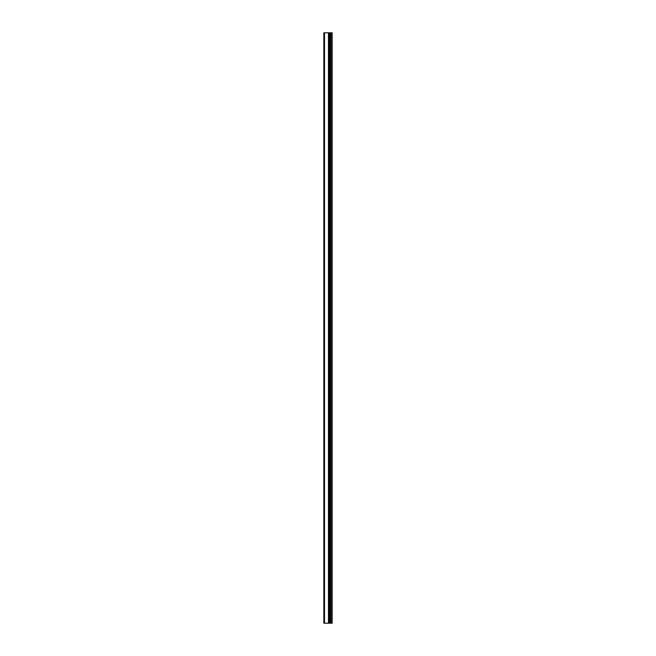 <?xml version="1.0" encoding="UTF-8"?>
<svg xmlns="http://www.w3.org/2000/svg" width="656" height="656" viewBox="0 0 656 656"><rect width="100%" height="100%" fill="white"/><g stroke="black" fill="none" stroke-linecap="round" stroke-linejoin="round"><path stroke-width="0.98" d="M331.739 623.2L331.739 32.8L332.157 32.8L332.157 623.2L329.115 623.2L329.115 32.8L323.843 32.8L323.843 623.2L328.59 623.2L328.59 32.8M328.59 623.2L329.115 623.2L329.115 32.8L331.739 32.8M330.034 623.2L330.034 32.8L330.034 623.2M328.459 623.2L328.459 32.8M324.515 623.2L324.515 32.8M330.632 623.2L330.632 32.8M330.583 623.2L330.583 32.8M330.107 623.2L330.107 32.8M329.041 623.2L329.041 32.8"/></g></svg>
